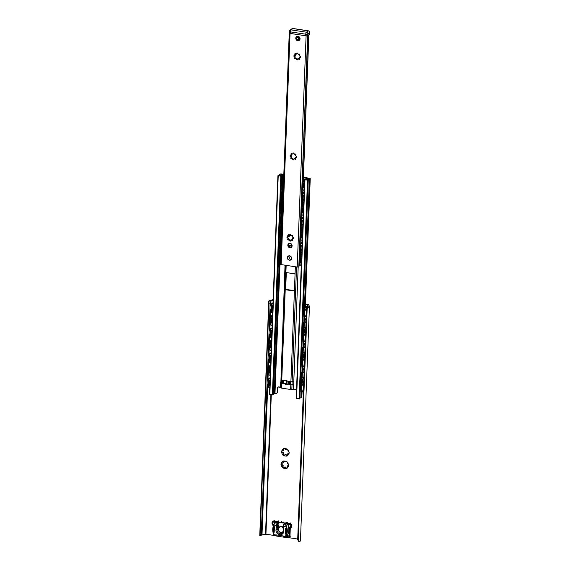 <?xml version="1.0" encoding="UTF-8"?>
<svg xmlns="http://www.w3.org/2000/svg" width="570" height="570" viewBox="0 0 570 570"><rect width="100%" height="100%" fill="white"/><g stroke="black" fill="none" stroke-linecap="round" stroke-linejoin="round"><path stroke-width="0.85" d="M305.42 304.102L307.658 304.444A1.639 0.499 -177.8 0 1 308.684 304.865L309.389 306.247A3.933 1.19 -177.8 0 1 309.439 306.446A3.933 1.19 -177.8 0 1 308.512 307.173L307.864 306.781A2.708 0.819 2.2 0 0 308.206 306.404A2.708 0.819 2.2 0 0 308.178 306.261L307.472 304.879L305.399 304.501M281.972 450.97A4.097 3.662 -126.9 0 0 281.943 451.91L282.328 452.224A1.147 1.026 53.1 0 1 283.304 454.233L283.304 454.71A4.097 3.662 -126.9 0 0 284.159 455.359L284.252 455.394M284.872 454.732A1.147 1.026 53.1 0 1 286.667 455.516L287.073 455.801A4.097 3.662 -126.9 0 0 287.643 455.594M287.857 453.563L288.078 453.335A1.147 1.026 53.1 0 1 289.104 453.25L287.857 453.563L287.544 455.736A4.097 3.662 53.1 0 1 286.632 456.135L285.656 454.511L283.717 455.686A4.097 3.662 53.1 0 1 282.863 455.045L283.554 452.915L281.502 452.238A4.097 3.662 53.1 0 1 281.544 451.212L283.653 450.371A1.147 1.026 53.1 0 1 283.425 450.614L283.098 448.854A4.097 3.662 53.1 0 1 283.995 448.469L285.855 449.431L286.91 448.911A4.097 3.662 53.1 0 1 287.764 449.559L287.957 451.027L289.125 452.359A4.097 3.662 53.1 0 1 289.083 453.392L288.741 453.542M286.874 448.896A1.147 1.026 53.1 0 1 286.489 449.317M283.425 448.676L283.504 448.996A1.147 1.026 53.1 0 1 283.653 450.371M286.397 461.394A1.147 1.026 53.1 0 1 286.012 461.814M282.948 461.173L283.026 461.493A1.147 1.026 53.1 0 1 282.941 463.111L282.62 461.351A4.097 3.662 53.1 0 1 283.511 460.966L285.37 461.928L286.432 461.408A4.097 3.662 53.1 0 1 287.28 462.056L287.48 463.524L288.641 464.856A4.097 3.662 53.1 0 1 288.605 465.889L287.38 466.06L287.045 468.248A4.097 3.662 53.1 0 1 286.154 468.633L285.178 467.008A1.147 1.026 53.1 0 1 286.19 468.013L286.596 468.298A4.097 3.662 -126.9 0 0 287.166 468.091M281.487 463.467A4.097 3.662 -126.9 0 0 281.466 464.407L281.851 464.721A1.147 1.026 53.1 0 1 282.82 466.73L282.827 467.208A4.097 3.662 -126.9 0 0 283.675 467.856L283.767 467.892M284.387 467.229A1.147 1.026 53.1 0 1 285.178 467.008L283.233 468.191A4.097 3.662 53.1 0 1 282.385 467.543L283.076 465.412L281.024 464.735A4.097 3.662 53.1 0 1 281.06 463.709L283.169 462.868M287.579 465.847A1.147 1.026 53.1 0 1 288.627 465.747L288.256 466.039M285.37 461.928L286.275 461.365M285.855 449.431L286.753 448.868M287.373 462.413A3.897 3.477 53.1 0 1 288.413 464.557M283.853 461.101A3.897 3.477 53.1 0 1 286.083 461.436M288.356 466.118A3.897 3.477 53.1 0 1 287.166 467.92M285.812 468.497A3.897 3.477 53.1 0 1 283.582 468.162M282.293 467.179A3.897 3.477 53.1 0 1 281.252 465.042M282.77 454.682A3.897 3.477 53.1 0 1 281.73 452.544M286.297 456A3.897 3.477 53.1 0 1 284.06 455.665M281.794 450.984A3.897 3.477 53.1 0 1 282.984 449.181M284.33 448.604A3.897 3.477 53.1 0 1 286.567 448.939M287.857 449.915A3.897 3.477 53.1 0 1 288.897 452.06M261.06 535.38L261.274 534.332L260.12 534.418L259.785 535.565L261.06 535.38A2.708 0.819 -177.8 0 1 261.993 534.959L265.934 534.211L273.707 535.394M285.456 537.175L287.85 537.538M289.175 537.738L297.711 539.028M281.309 463.481A3.897 3.477 53.1 0 1 282.506 461.679M288.833 453.62A3.897 3.477 53.1 0 1 287.643 455.423M261.274 534.332L270.159 303.126L270.059 301.053L268.769 301.145L259.763 535.501M260.12 534.418L268.997 303.212L270.159 303.126M269.988 301.302L270.059 301.053A2.708 0.819 2.2 0 1 270.999 300.632L273.13 300.183M298.26 540.203L297.675 539.854L306.56 308.648L307.137 308.997L298.26 540.203L299.514 541.5L298.837 541.407M297.675 539.854L298.865 541.108M299.514 541.5A3.933 1.19 2.2 0 0 300.44 540.78L309.439 306.446M307.137 308.997L308.512 307.173M273.151 299.699L270.223 300.312A3.933 1.19 -177.8 0 0 268.769 301.145L268.997 303.212M307.864 306.781L306.56 308.648M290.272 234.213L289.61 235.588L289.767 234.797A0.656 0.584 53.1 0 1 290.643 234.356A0.656 0.584 53.1 0 1 290.985 234.983L291.441 235.859L291.876 235.495A0.656 0.584 53.1 0 1 292.709 236.514L292.282 236.871L293.044 237.49A0.656 0.584 53.1 0 1 293.415 238.638A0.656 0.584 53.1 0 1 292.994 238.744L292.218 238.702L292.588 239.607A0.656 0.584 53.1 0 1 291.69 240.362L290.899 239.806L290.771 240.604A0.656 0.584 53.1 0 1 289.888 241.046A0.656 0.584 53.1 0 1 289.546 240.419L289.097 239.535L288.662 239.899A0.656 0.584 53.1 0 1 287.829 238.887L288.256 238.531L287.494 237.904A0.656 0.584 53.1 0 1 287.536 236.657L288.313 236.7L287.95 235.795A0.656 0.584 53.1 0 1 288.847 235.04L289.738 235.389M292.225 235.239L291.448 235.852M288.27 234.79A0.656 0.584 -126.9 0 0 288.256 235.218L288.448 236.557M287.387 236.657A0.656 0.584 -126.9 0 0 287.679 237.476L288.392 238.174L288.121 238.759A0.656 0.584 -126.9 0 0 288.876 239.678L289.011 239.635M291.042 239.721L292.346 240.205A0.656 0.584 -126.9 0 0 292.709 240.276M292.417 238.652L293.692 238.388M289.225 239.443L290.037 240.355A0.656 0.584 -126.9 0 0 290.728 240.811M293.393 152.974L292.994 154.05L292.887 153.558A0.656 0.584 53.1 0 1 294.106 153.743L294.562 154.627L294.996 154.263A0.656 0.584 53.1 0 1 295.83 155.275L295.403 155.631L296.165 156.258A0.656 0.584 53.1 0 1 296.535 157.405A0.656 0.584 53.1 0 1 296.115 157.505L295.338 157.47L295.709 158.375A0.656 0.584 53.1 0 1 294.811 159.123L294.02 158.574L293.892 159.372A0.656 0.584 53.1 0 1 292.666 159.187L292.218 158.303L291.783 158.667A0.656 0.584 53.1 0 1 290.949 157.648L291.377 157.291L290.615 156.672A0.656 0.584 53.1 0 1 290.657 155.425L291.434 155.46L291.07 154.555A0.656 0.584 53.1 0 1 291.968 153.807L292.859 154.149M295.346 154L294.569 154.62M291.391 153.551A0.656 0.584 -126.9 0 0 291.377 153.978L291.569 155.325M290.508 155.418A0.656 0.584 -126.9 0 0 290.8 156.244L291.512 156.935L291.242 157.52A0.656 0.584 -126.9 0 0 291.997 158.446L292.132 158.403M294.163 158.489L295.467 158.973A0.656 0.584 -126.9 0 0 295.83 159.044M295.538 157.42L296.813 157.156M292.225 158.296L293.158 159.123A0.656 0.584 -126.9 0 0 293.849 159.572M292.218 158.303L292.581 158.246M297.234 52.996L296.835 54.072L296.728 53.58A0.656 0.584 53.1 0 1 297.604 53.138A0.656 0.584 53.1 0 1 297.946 53.765L298.402 54.649L298.837 54.285A0.656 0.584 53.1 0 1 299.67 55.297L299.243 55.653L300.005 56.273A0.656 0.584 53.1 0 1 300.376 57.427A0.656 0.584 53.1 0 1 299.955 57.527L299.186 57.485L299.549 58.389A0.656 0.584 53.1 0 1 298.652 59.145L297.861 58.596L297.732 59.387A0.656 0.584 53.1 0 1 296.849 59.829A0.656 0.584 53.1 0 1 296.507 59.202L296.058 58.318L295.623 58.681A0.656 0.584 53.1 0 1 294.79 57.67L295.217 57.313L294.455 56.694A0.656 0.584 53.1 0 1 294.084 55.539A0.656 0.584 53.1 0 1 294.498 55.44L295.274 55.482L294.911 54.578A0.656 0.584 53.1 0 1 295.809 53.822L296.706 54.171M299.186 54.022L298.53 54.549M295.232 53.573A0.656 0.584 -126.9 0 0 295.217 54L295.41 55.34M294.348 55.44A0.656 0.584 -126.9 0 0 294.64 56.266L295.353 56.957L295.082 57.542A0.656 0.584 -126.9 0 0 295.837 58.461L295.972 58.425M298.003 58.511L299.307 58.988A0.656 0.584 -126.9 0 0 299.67 59.066M299.378 57.435L300.661 57.178M296.065 58.311L296.998 59.138A0.656 0.584 -126.9 0 0 297.69 59.593M296.058 58.318L296.421 58.268M290.187 243.604A1.888 1.689 53.1 0 1 291.249 246.91A1.888 1.689 53.1 0 1 288.983 243.889A1.888 1.689 53.1 0 1 290.187 243.604M290.052 243.326A2.294 2.052 -126.9 0 0 288.071 246.326A2.294 2.052 -126.9 0 0 291.783 246.881A2.294 2.052 -126.9 0 0 290.052 243.326M280.454 264.095A1.233 0.371 2.2 0 0 280.369 264.224A1.233 0.371 2.2 0 0 281.16 264.601L297.219 267.038A1.233 0.371 2.2 0 0 298.808 266.874L298.865 266.831A1.639 0.499 2.2 0 0 298.972 266.667L307.857 35.547M307.786 35.596A1.639 0.499 -177.8 0 1 307.75 35.625L307.686 35.668A1.233 0.371 -177.8 0 1 306.097 35.832L290.037 33.395A1.233 0.371 -177.8 0 1 289.254 33.017A1.233 0.371 -177.8 0 1 289.332 32.889L289.375 32.861M289.574 255.823A2.294 2.052 -126.9 0 0 287.594 258.823A2.294 2.052 -126.9 0 0 291.298 259.386A2.294 2.052 -126.9 0 0 289.574 255.823M298.003 36.33A2.294 2.052 -126.9 0 0 296.022 39.33A2.294 2.052 -126.9 0 0 299.735 39.893A2.294 2.052 -126.9 0 0 298.003 36.33M289.14 243.789A1.888 1.689 -126.9 0 0 291.391 246.789M296.678 37.143A1.888 1.689 53.1 0 1 299.735 38.005A1.888 1.689 53.1 0 1 298.894 40.092A1.845 1.646 -126.9 0 0 296.692 37.128A1.845 1.646 -126.9 0 0 297.732 40.363A1.845 1.646 -126.9 0 0 298.908 40.085L299.442 39.686A1.845 1.646 -126.9 0 0 299.457 39.672M303.183 180.911L308.776 35.312L308.719 36.067L308.776 35.312L307.886 34.905M299.955 265.086L299.001 266.112A2.294 0.691 -177.8 0 1 299.001 266.112M289.567 255.859A2.252 2.016 -126.9 0 0 289.403 260.155A2.252 2.016 -126.9 0 0 289.567 255.859A2.259 2.016 -126.9 0 0 289.403 260.155A2.259 2.016 -126.9 0 0 289.567 255.859M289.503 257.697L289.474 258.317L289.503 257.697M280.469 387.386L278.089 387.023A1.639 1.468 -126.9 0 0 277.74 387.914L277.562 392.602L277.12 392.937L277.298 388.248A1.639 1.468 53.1 0 1 278.894 386.916L280.347 387.137L280.675 387.785A1.233 0.371 2.2 0 0 281.445 388.099L290.622 389.495A1.233 0.371 2.2 0 0 291.84 389.474L294.954 389.353A1.639 1.468 53.1 0 1 296.421 391.141L296.286 395.943M277.562 392.602L277.12 392.937M280.347 387.137L280.526 382.456M289.396 381.451L289.282 384.451A1.311 0.399 -177.8 0 0 289.724 384.643L286.981 384.223A0.819 0.734 53.1 0 1 285.884 384.779A0.819 0.734 53.1 0 1 285.449 383.995L282.706 383.582A1.311 0.399 2.2 0 1 282.378 383.546L281.616 383.425A1.233 0.371 2.2 0 1 280.839 383.104L280.974 379.976A1.233 0.371 2.2 0 0 281.751 380.29L285.57 380.867A0.819 0.734 53.1 0 1 286.674 380.318A0.819 0.734 53.1 0 1 287.102 381.102L290.144 381.579A1.311 0.399 -177.8 0 1 289.845 381.515M293.493 389.132L298.188 267.059M303.397 177.32L309.453 178.239A1.233 0.371 -177.8 0 1 310.237 178.617A1.233 0.371 -177.8 0 1 310.158 178.745L309.873 178.959A1.233 0.371 -177.8 0 1 309.36 179.123A2.708 0.819 2.2 0 0 308.064 179.771A2.708 0.819 2.2 0 0 308.242 180.077L304.957 179.921L304.587 179.742L305.028 179.522A2.294 0.691 2.2 0 0 306.368 178.944A2.294 0.691 2.2 0 0 306.247 178.709A1.233 0.371 -177.8 0 1 306.183 178.581A1.233 0.371 -177.8 0 1 306.261 178.46L307.408 178.631A3.527 1.069 -177.8 0 1 307.601 178.994A3.527 1.069 -177.8 0 1 307.593 179.051L306.831 179.621L307.608 179.051A3.933 1.19 -177.8 0 1 308.726 178.78L303.382 177.719M293.792 381.316L292.132 381.679A1.233 0.371 -177.8 0 1 290.907 381.693A1.233 0.371 2.2 0 0 292.139 381.665L293.792 381.316M299.898 398.159A2.708 0.819 -177.8 0 1 300.96 397.832A1.233 0.371 2.2 0 0 301.466 397.668L301.751 397.454A1.233 0.371 2.2 0 0 301.836 397.326A1.233 0.371 2.2 0 0 301.765 397.19M304.622 179.807L296.186 398.451L299.841 398.786M287.793 383.952L288.107 383.717A0.819 0.734 -126.9 0 0 288.213 383.617M288.028 381.245L287.935 383.51A0.819 0.734 53.1 0 1 287.772 383.945M287.073 384.159A0.819 0.734 53.1 0 1 286.411 383.275L284.48 383.446L285.891 383.66A0.819 0.734 -126.9 0 0 286.895 384.551M287.935 383.51L288.84 384.109L286.981 384.223M285.449 383.995L285.891 383.66M286.104 380.211A0.819 0.734 -126.9 0 0 286.012 380.539L285.57 380.867M289.282 384.451L288.84 384.109M289.724 384.643A1.311 0.399 2.2 0 0 290.023 384.7L290.793 384.814L294.434 290.294A0.819 0.734 53.1 0 1 293.643 290.957L285.99 289.802A0.819 0.734 53.1 0 1 285.257 288.905L285.862 273.279A0.819 0.734 53.1 0 1 286.653 272.617L294.298 273.771A0.819 0.734 53.1 0 1 295.039 274.669L295.338 266.753M286.389 272.624A0.819 0.734 -126.9 0 0 286.304 272.945L285.698 288.57A0.819 0.734 -126.9 0 0 286.432 289.467L294.084 290.629A0.819 0.734 -126.9 0 0 294.348 290.615M282.827 380.454A1.311 0.399 -177.8 0 1 282.499 380.418L281.73 380.304A1.233 0.371 -177.8 0 1 280.96 379.983L285.029 265.185M290.622 389.495L290.807 384.821A1.233 0.371 2.2 0 0 292.011 384.8L293.678 384.444M284.48 383.446L283.418 383.567A1.311 0.399 -177.8 0 1 282.706 383.582M283.81 174.748L280.81 174.555A3.933 1.19 -177.8 0 1 280.974 174.912A3.933 1.19 -177.8 0 1 280.953 175.011L280.198 175.581A3.933 1.19 -177.8 0 1 279.785 175.71L280.233 175.781A3.527 1.069 -177.8 0 1 280.212 175.638A3.527 1.069 -177.8 0 1 280.219 175.589L280.974 175.018A3.527 1.069 -177.8 0 1 282.022 174.783L283.169 174.954A1.233 0.371 -177.8 0 1 282.62 175.133A2.294 0.691 2.2 0 0 281.438 175.688A2.294 0.691 2.2 0 0 281.623 175.98L280.789 176.258L278.267 175.532A2.708 0.819 2.2 0 0 279.742 174.869A2.708 0.819 2.2 0 0 279.635 174.62A1.233 0.371 -177.8 0 1 279.578 174.505A1.233 0.371 -177.8 0 1 279.663 174.377L279.948 174.163A1.233 0.371 -177.8 0 1 281.537 174.007L283.824 174.356M281.074 174.983L281.096 174.342M274.996 393.4L276.735 393.663M294.434 290.294L295.039 274.669M273.294 394.091A2.294 0.691 -177.8 0 1 274.213 393.841A1.233 0.371 2.2 0 0 274.769 393.663L280.041 262.1A1.639 0.541 98.6 0 0 280.248 262.043L280.461 261.887M277.939 175.774L269.51 394.433L273.237 394.697M306.831 179.721L306.831 179.621A3.527 1.069 -177.8 0 1 306.396 179.742L306.838 179.807A3.933 1.19 -177.8 0 1 306.831 179.721A3.933 1.19 -177.8 0 1 306.852 179.621M309.695 33.979A1.639 0.499 -177.8 0 1 309.709 34.065A1.639 0.499 -177.8 0 1 309.603 34.236L307.836 35.561A1.639 0.499 -177.8 0 1 305.719 35.775L290.422 33.452A1.639 0.499 -177.8 0 1 289.375 32.946L289.432 31.386A1.639 0.499 2.2 0 0 290.479 31.892L305.777 34.207A1.639 0.541 -81.4 0 1 306.425 32.205A1.639 1.468 53.1 0 1 307.893 34.001L309.66 32.668A1.639 1.468 -126.9 0 0 308.192 30.88A1.639 0.541 -81.4 0 1 308.377 30.816L293.087 28.5A1.639 0.541 98.6 0 0 292.902 28.557L308.192 30.88L306.425 32.205L291.135 29.889A1.639 0.541 98.6 0 0 290.479 31.892L290.422 33.452M296.721 38.525A1.069 0.955 -126.9 0 0 298.709 38.824A1.069 0.955 -126.9 0 0 296.721 38.525M284.109 524.058L284.523 524.151L283.753 524.193L283.019 526.309L286.112 526.958A11.892 10.623 53.1 0 1 285.399 536.284L284.437 536.391L284.879 537.289L283.326 536.926A1.639 0.541 -81.4 0 1 283.19 535.95L276.186 534.888A1.639 0.541 98.6 0 0 276.315 535.857A1.639 0.541 98.6 0 0 276.528 536.064L275.118 535.536M284.437 536.391L283.19 535.95M286.168 536.242L285.884 536.399A12.298 10.987 -126.9 0 0 286.632 526.801L286.112 526.958M285.663 536.869L285.884 536.399M284.879 537.289L285.499 537.111L284.879 537.289M285.933 536.762A1.233 1.097 53.1 0 1 285.713 536.983L286.753 536.206M285.257 524.35L284.644 524.172L285.606 524.357L286.147 526.958M286.632 526.801L285.741 524.257A0.413 0.363 -126.9 0 0 285.563 524.179L285.449 524.236M272.695 524.642L272.88 524.407A1.596 1.432 -126.9 0 0 273.735 524.906A12.298 10.987 -126.9 0 0 273.778 534.56L274.213 535.137M275.111 535.857L273.743 534.596C272.382 531.212 272.389 527.97 273.75 524.87L275.281 522.669A0.413 0.363 -126.9 0 0 275.139 522.783L275.467 522.654A0.413 0.363 -126.9 0 0 275.281 522.669L277.006 521.493L274.213 521.073L273.956 521.878L275.923 522.177M276.315 535.857L274.783 535.757L274.918 534.945L273.978 534.553A11.892 10.623 53.1 0 1 273.992 525.127L276.607 525.519A3.277 2.928 53.1 0 1 276.571 525.946L276.008 529.701A4.182 3.734 -126.9 0 0 279.713 534.71A4.182 3.734 -126.9 0 0 283.76 530.877L283.49 526.994A3.277 2.928 53.1 0 1 283.49 526.566L283.753 524.193L285.271 523.039L284.017 524.022M276.186 534.888L274.918 534.945M275.039 523.061L276.108 522.875L275.488 522.797M275.046 522.861L276.614 521.657M276.664 523.046L276.229 522.897L276.97 523.21L276.607 525.519L277.661 525.497L276.92 523.574M278.267 529.117A3.363 3.007 53.1 0 1 278.295 528.753L278.858 524.999A4.097 3.662 -126.9 0 0 278.466 522.54L277.198 523.488L276.906 523.025L278.189 521.97L276.999 522.947M283.019 526.309L283.49 526.566M283.953 523.994L285.128 523.096M278.88 521.194L276.692 522.84L275.93 522.719A0.413 0.363 -126.9 0 1 276.692 522.84M278.466 522.54L278.267 522.106M282.72 532.644A3.363 3.007 53.1 0 1 280.967 532.722M283.725 537.068A1.639 0.541 -81.4 0 1 283.539 537.125L283.539 537.125A1.639 0.541 -81.4 0 1 283.326 536.926M287.309 536.534L287.266 536.605C287.693 537.738 288.434 538.059 289.489 537.567A1.432 1.282 -126.9 0 0 289.966 536.619L290.251 529.088A2.458 2.195 53.1 0 1 291.113 527.435L291.113 527.435A2.259 2.016 -126.9 0 0 289.895 523.452L287.102 523.025L287.437 523.916A12.298 10.987 53.1 0 1 288.092 525.44L288.463 526.673A12.298 10.987 53.1 0 1 286.974 535.95L287.679 536.655A0.819 0.734 -126.9 0 0 286.974 535.95M276.514 521.75L275.467 522.654M284.523 524.151L284.337 523.994A0.413 0.363 -126.9 0 1 285.107 524.115L284.523 524.151M287.287 522.469L285.107 524.115M280.575 258.951L281.138 259.329M299.735 262.15L299.279 260.882A2.202 0.734 98.6 0 1 299.3 260.241L299.891 258.182M281.053 246.454L281.616 246.831M300.283 249.567L299.756 248.385A2.202 0.734 98.6 0 1 299.777 247.743L300.404 246.454M300.411 246.447L300.369 245.684M281.53 233.957L282.093 234.334M300.761 237.07L300.233 235.887A2.202 0.734 98.6 0 1 300.262 235.246L300.853 233.18M282.015 221.459L282.578 221.837M301.181 224.658L300.718 223.39A2.202 0.734 98.6 0 1 300.739 222.749L301.366 221.459M301.373 221.452L301.331 220.683M282.492 208.962L283.055 209.34M301.722 212.069L301.195 210.893A2.202 0.734 98.6 0 1 301.224 210.252L301.844 208.962M302.143 211.905L302.983 211.142L302.171 211.776M302.983 211.142L303.375 211.035L302.741 210.936L302.841 208.321M301.851 208.955L301.808 208.185M303.824 208.079L302.891 208.235M282.977 196.465L283.539 196.842M302.136 199.664L301.673 198.388A2.202 0.734 98.6 0 1 301.701 197.754L302.321 196.465M302.335 196.458L302.292 195.688M300.476 262.171L300.219 261.559L300.476 262.171M300.597 259.044L300.29 259.571L300.597 259.044M300.953 249.674L300.696 249.061L300.953 249.674M301.074 246.546L300.775 247.074L301.074 246.546M301.43 237.177L301.174 236.564L301.43 237.177M301.551 234.049L301.252 234.576L301.551 234.049M301.915 224.68L301.658 224.067L301.915 224.68M302.036 221.552L301.737 222.079L302.036 221.552M302.392 212.183L302.136 211.57L302.392 212.183M302.513 209.055L302.214 209.582L302.513 209.055M302.862 211.363L303.703 211.206M303.012 208.235L302.919 210.8L303.39 210.879M302.877 199.685L302.62 199.072L302.877 199.685M302.991 196.557L302.691 197.085L302.991 196.557M280.818 252.51L280.611 252.667A1.639 0.541 98.6 0 0 279.963 254.676L279.72 260.925A1.639 0.541 98.6 0 0 280.062 262.1L274.982 393.5M279.792 261.972A1.639 0.541 -81.4 0 1 279.606 262.029A1.639 0.541 -81.4 0 1 279.257 260.853L279.5 254.605A1.639 0.541 -81.4 0 1 280.148 252.603L280.839 252.083M300.134 265.057A1.639 0.541 -81.4 0 1 299.948 265.114A1.639 0.541 -81.4 0 1 299.606 263.939L299.841 257.69A1.639 0.541 -81.4 0 1 300.49 255.681L301.694 254.776L300.433 254.583M281.302 240.013L281.088 240.169A1.639 0.541 98.6 0 0 280.44 242.179L280.198 248.427A1.639 0.541 98.6 0 0 280.54 249.603A1.639 0.541 98.6 0 0 280.732 249.546L280.939 249.382M280.269 249.475A1.639 0.541 -81.4 0 1 280.084 249.532A1.639 0.541 -81.4 0 1 279.742 248.356L279.984 242.108A1.639 0.541 -81.4 0 1 280.632 240.098L281.316 239.585M300.611 252.56A1.639 0.541 -81.4 0 1 300.426 252.617A1.639 0.541 -81.4 0 1 300.084 251.434L300.326 245.186A1.639 0.541 -81.4 0 1 300.974 243.183L302.178 242.279L300.91 242.086M281.78 227.516L281.566 227.672A1.639 0.541 98.6 0 0 280.917 229.682L280.682 235.93A1.639 0.541 98.6 0 0 281.024 237.106A1.639 0.541 98.6 0 0 281.209 237.049L281.423 236.885M280.746 236.978A1.639 0.541 -81.4 0 1 280.561 237.035A1.639 0.541 -81.4 0 1 280.219 235.859L280.461 229.61A1.639 0.541 -81.4 0 1 281.11 227.601L281.794 227.088M301.095 240.063A1.639 0.541 -81.4 0 1 300.903 240.12A1.639 0.541 -81.4 0 1 300.561 238.937L300.803 232.688A1.639 0.541 -81.4 0 1 301.452 230.686L302.656 229.781L301.395 229.589M282.264 215.018L282.05 215.175A1.639 0.541 98.6 0 0 281.402 217.184L281.16 223.433A1.639 0.541 98.6 0 0 281.502 224.609A1.639 0.541 98.6 0 0 281.687 224.552L281.901 224.388M281.231 224.48A1.639 0.541 -81.4 0 1 281.046 224.537A1.639 0.541 -81.4 0 1 280.704 223.362L280.939 217.113A1.639 0.541 -81.4 0 1 281.587 215.104L282.278 214.591M301.573 227.565A1.639 0.541 -81.4 0 1 301.387 227.622A1.639 0.541 -81.4 0 1 301.046 226.44L301.281 220.191A1.639 0.541 -81.4 0 1 301.929 218.189L303.14 217.284L301.872 217.092M282.741 202.521L282.528 202.678A1.639 0.541 98.6 0 0 281.879 204.68L281.637 210.929A1.639 0.541 98.6 0 0 281.986 212.111A1.639 0.541 98.6 0 0 282.171 212.054L282.378 211.89M281.708 211.983A1.639 0.541 -81.4 0 1 281.523 212.04A1.639 0.541 -81.4 0 1 281.181 210.864L281.423 204.616A1.639 0.541 -81.4 0 1 282.072 202.607L282.756 202.094M302.05 215.061A1.639 0.541 -81.4 0 1 301.865 215.125A1.639 0.541 -81.4 0 1 301.523 213.942L301.765 207.694A1.639 0.541 -81.4 0 1 302.413 205.692L303.618 204.787L302.349 204.594M283.219 190.024L283.012 190.181A1.639 0.541 98.6 0 0 282.357 192.183L282.121 198.431A1.639 0.541 98.6 0 0 282.464 199.614A1.639 0.541 98.6 0 0 282.649 199.557L282.863 199.393M282.193 199.486A1.639 0.541 -81.4 0 1 282.007 199.543A1.639 0.541 -81.4 0 1 281.658 198.367L281.901 192.118A1.639 0.541 -81.4 0 1 282.549 190.109L283.24 189.596M302.535 202.564A1.639 0.541 -81.4 0 1 302.349 202.628A1.639 0.541 -81.4 0 1 302 201.445L302.243 195.196A1.639 0.541 -81.4 0 1 302.891 193.194L304.095 192.282L302.834 192.097M303.012 190.066A1.639 0.541 -81.4 0 1 302.827 190.131A1.639 0.541 -81.4 0 1 302.485 188.948L302.727 182.699A1.639 0.541 -81.4 0 1 303.375 180.697L304.579 179.792L303.311 179.6M303.318 179.436L304.679 179.643M302.841 191.933L304.109 192.126M302.357 204.431L303.632 204.623M301.879 216.928L303.155 217.127M301.395 229.425L302.67 229.624M300.917 241.929L302.193 242.122M300.44 254.427L301.715 254.619M301.687 255.196L300.953 255.752A1.639 0.541 98.6 0 0 300.305 257.754L300.062 264.003A1.639 0.541 98.6 0 0 300.404 265.185A1.639 0.541 98.6 0 0 300.589 265.121L301.331 264.573M302.171 242.699L301.43 243.255A1.639 0.541 98.6 0 0 300.782 245.257L300.54 251.505A1.639 0.541 98.6 0 0 300.889 252.688A1.639 0.541 98.6 0 0 301.074 252.624L301.808 252.075M302.649 230.202L301.908 230.757A1.639 0.541 98.6 0 0 301.259 232.76L301.024 239.008A1.639 0.541 98.6 0 0 301.366 240.191A1.639 0.541 98.6 0 0 301.551 240.127L302.292 239.571M303.133 217.704L302.392 218.26A1.639 0.541 98.6 0 0 301.744 220.262L301.502 226.511A1.639 0.541 98.6 0 0 301.844 227.694A1.639 0.541 98.6 0 0 302.029 227.63L302.77 227.074M303.611 205.207L302.87 205.763A1.639 0.541 98.6 0 0 302.221 207.765L301.979 214.014A1.639 0.541 98.6 0 0 302.328 215.196A1.639 0.541 98.6 0 0 302.513 215.132L303.247 214.577M304.088 192.71L303.354 193.266A1.639 0.541 98.6 0 0 302.706 195.268L302.463 201.516A1.639 0.541 98.6 0 0 302.805 202.699A1.639 0.541 98.6 0 0 302.991 202.635L303.732 202.079M283.454 183.968L284.017 184.345M302.684 187.074L302.157 185.891A2.202 0.734 98.6 0 1 302.178 185.25L302.77 183.191M303.176 184.587L303.39 183.868L303.176 184.587M303.269 186.996L303.097 186.568L303.269 186.996M282.67 186.989A1.639 0.541 -81.4 0 1 282.485 187.046A1.639 0.541 -81.4 0 1 282.143 185.87L282.378 179.621A1.639 0.541 -81.4 0 1 283.034 177.612L283.717 177.099M304.572 180.213L303.831 180.768A1.639 0.541 98.6 0 0 303.183 182.77L302.941 189.019A1.639 0.541 98.6 0 0 303.283 190.195A1.639 0.541 98.6 0 0 303.468 190.138L304.209 189.582M283.703 177.526L283.49 177.683A1.639 0.541 98.6 0 0 282.841 179.685L282.599 185.934A1.639 0.541 98.6 0 0 282.941 187.117A1.639 0.541 98.6 0 0 283.126 187.06L283.34 186.896M289.781 235.46L290.971 235.645M291.605 235.738L292.887 235.937M292.902 236.094L291.427 235.873M291.063 235.816L289.703 235.538M289.311 235.588L289.268 236.721L288.427 236.593M288.484 236.443L289.275 236.564M288.363 234.783L288.327 235.645M288.954 246.026A2.052 1.831 53.1 0 1 291.776 246.183M303.796 315.196L303.496 314.077A2.764 0.541 -84.2 0 1 303.568 312.317L304.266 311.156L303.988 310.258A2.764 0.541 -84.2 0 1 304.188 309.831M305.093 310.144A2.43 0.477 95.8 0 1 305.121 310.173L305.663 310.009A2.907 0.57 95.8 0 0 304.765 311.192L304.373 311.897L304.765 311.192A2.907 0.57 95.8 0 0 304.551 312.738L304.594 317.654L306.04 315.752M304.501 313.999A2.907 0.57 95.8 0 0 304.615 315.096L304.28 314.327L304.615 315.096A2.907 0.57 95.8 0 0 305.185 315.046M272.125 308.755L272.154 308.035M273.073 305.57L272.033 306.254L271.876 310.151L272.88 310.507M272.182 309.695L272.196 307.565A2.764 1.275 -78.3 0 0 272.132 309.325L271.883 310.158M272.011 306.268L272.011 306.268A2.9 1.339 -78.3 0 0 271.862 310.151L271.862 310.158A2.9 1.339 -78.3 0 0 272.538 310.557L272.731 310.543M272.752 310.03L272.132 309.952M272.716 305.962L272.033 306.254A2.9 1.339 -78.3 0 1 272.945 305A2.914 1.339 101.7 0 0 271.584 307.743A2.914 1.339 -78.3 0 0 271.534 309.054L271.106 308.961A2.914 1.339 -78.3 0 1 271.156 307.65L271.249 305.185A1.639 0.755 -78.3 0 1 272.118 303.219L273.03 302.763M303.489 327.75L303.019 326.574A2.764 0.541 -84.2 0 1 303.09 324.815L303.789 323.653L303.504 322.755A2.764 0.541 -84.2 0 1 303.71 322.328M304.651 322.684L305.185 322.506A2.907 0.57 95.8 0 0 304.287 323.689L303.888 324.394L304.287 323.689A2.907 0.57 95.8 0 0 304.067 325.235L304.116 330.151L305.563 328.249M304.857 318.637L305.926 318.908L304.579 320.703L304.024 326.496A2.907 0.57 95.8 0 0 304.138 327.593L303.796 326.824L304.138 327.593A2.907 0.57 95.8 0 0 304.701 327.543M271.648 321.252L271.676 320.532M271.705 322.192L271.719 320.062A2.764 1.275 -78.3 0 0 271.655 321.822L271.398 322.649A2.9 1.339 -78.3 0 1 271.534 318.765L271.377 322.656L272.403 323.005M271.534 318.765L272.588 318.067M271.655 322.449L272.275 322.527M272.232 318.459L271.555 318.751M303.012 340.247L302.542 339.072A2.764 0.541 -84.2 0 1 302.606 337.312L303.304 336.15M304.173 335.189L304.701 335.003A2.907 0.57 95.8 0 0 303.81 336.186L303.81 336.186A2.907 0.57 95.8 0 0 303.589 337.732L303.632 342.648L305.078 340.746M303.311 336.136L303.026 335.253A2.764 0.541 -84.2 0 1 303.226 334.825M304.38 331.134L305.449 331.405L304.102 333.208L303.539 339.022A2.907 0.57 95.8 0 0 303.653 340.091L303.318 339.321L303.653 340.091A2.907 0.57 95.8 0 0 304.223 340.041M271.163 333.735L271.199 333.022M271.22 334.697L271.242 332.559A2.764 1.275 -78.3 0 0 271.17 334.319L270.907 335.146A2.9 1.339 -78.3 0 1 271.056 331.263L270.914 335.146L271.918 335.502M271.056 331.263L271.071 331.248A2.9 1.339 -78.3 0 1 271.983 330.002A2.914 1.339 101.7 0 0 270.622 332.738A2.914 1.339 -78.3 0 0 270.572 334.048L270.144 333.956A2.914 1.339 -78.3 0 1 270.194 332.645L270.287 330.18A1.639 0.755 -78.3 0 1 271.156 328.213L272.075 327.757M271.776 335.538L271.584 335.552A2.9 1.339 -78.3 0 1 270.907 335.153L270.921 335.153M271.79 335.025L271.178 334.946M271.755 330.956L272.111 330.564M302.528 352.752L302.057 351.569A2.764 0.541 -84.2 0 1 302.129 349.809L302.827 348.648M303.689 347.686L304.223 347.501A2.907 0.57 95.8 0 0 303.326 348.683L302.934 349.389L303.326 348.683A2.907 0.57 95.8 0 0 303.112 350.229L303.155 355.146L304.601 353.243M302.827 348.633L302.542 347.75A2.764 0.541 -84.2 0 1 302.748 347.329M303.062 351.49A2.907 0.57 95.8 0 0 303.176 352.588L303.176 352.588A2.907 0.57 95.8 0 0 303.746 352.538M270.686 346.232L270.714 345.52M271.185 348.042A2.914 1.339 101.7 0 1 270.094 346.546L269.995 349.011A1.639 0.755 101.7 0 0 270.472 350.215L270.045 350.13A1.639 0.755 -78.3 0 1 269.567 348.926L269.667 346.453L270.094 346.546A2.914 1.339 -78.3 0 1 270.144 345.235A2.914 1.339 101.7 0 1 271.505 342.485A2.9 1.339 -78.3 0 0 270.579 343.746L270.437 347.643A2.9 1.339 -78.3 0 1 270.572 343.76L271.634 343.062M270.743 347.194L270.757 345.057A2.764 1.275 -78.3 0 0 270.693 346.817L270.415 347.65L271.441 347.999M270.693 347.444L271.313 347.522M271.277 343.454L270.593 343.746M302.2 365.028L301.58 364.066A2.764 0.541 -84.2 0 1 301.644 362.306L302.342 361.145L302.064 360.247A2.764 0.541 -84.2 0 1 302.264 359.827M303.418 356.129L304.487 356.4L303.14 358.202L302.627 362.727A2.907 0.57 95.8 0 1 302.848 361.195L302.449 361.886L302.848 361.18A2.907 0.57 95.8 0 1 303.739 359.998L303.81 359.912A4.097 0.805 95.8 0 1 303.831 360.147M303.176 360.133A2.43 0.477 95.8 0 1 303.197 360.162L303.739 359.998M302.577 363.988A2.907 0.57 95.8 0 0 302.698 365.085L302.698 365.085A2.907 0.57 95.8 0 0 303.261 365.035M270.209 358.744L270.237 358.024M270.209 359.314L269.959 360.14L270.209 359.314A2.764 1.275 -78.3 0 1 270.28 357.554L270.216 359.314M271.149 355.559L270.094 356.257L270.266 359.691M270.793 355.951L270.109 356.243A2.9 1.339 -78.3 0 1 271.028 354.996M270.836 360.026L269.959 360.14M270.216 359.941L270.964 360.496M270.814 360.532L270.622 360.546A2.9 1.339 -78.3 0 1 269.945 360.147L269.938 360.155M301.573 377.746L301.103 376.563A2.764 0.541 -84.2 0 1 301.167 374.803L301.865 373.642M302.941 368.633L304.01 368.897L302.663 370.7L302.15 375.224A2.907 0.57 95.8 0 1 302.364 373.692L301.972 374.383L302.364 373.678A2.907 0.57 95.8 0 1 303.261 372.495L303.326 372.409A4.097 0.805 95.8 0 1 303.347 372.652M301.872 373.628L301.587 372.744A2.764 0.541 -84.2 0 1 301.786 372.324M302.734 372.68L303.261 372.495M302.1 376.485A2.907 0.57 95.8 0 0 302.214 377.582L302.214 377.582A2.907 0.57 95.8 0 0 302.784 377.532M269.724 371.234L269.76 370.514M269.781 372.189L269.802 370.051A2.764 1.275 -78.3 0 0 269.731 371.811L269.475 372.637A2.9 1.339 -78.3 0 1 269.61 368.754L269.46 372.652L270.479 372.994M269.731 372.438L270.351 372.524M270.315 368.448L270.672 368.056M271.527 318.751L271.541 318.751A2.9 1.339 -78.3 0 1 272.467 317.504A2.914 1.339 101.7 0 0 271.099 320.24A2.914 1.339 -78.3 0 0 271.049 321.551L270.622 321.459A2.914 1.339 -78.3 0 1 270.672 320.148L270.771 317.682A1.639 0.755 -78.3 0 1 271.641 315.716L272.553 315.26M270.543 367.493A2.9 1.339 -78.3 0 0 269.617 368.74L269.631 368.74M272.147 323.048A2.914 1.339 101.7 0 1 271.049 321.551L270.957 324.017A1.639 0.755 101.7 0 0 271.434 325.221L271.007 325.135A1.639 0.755 -78.3 0 1 270.529 323.931L270.622 321.459M304.85 318.801L305.427 318.901L304.102 320.661L303.682 322.691L303.589 325.156L304.067 325.206A2.914 0.57 -84.2 0 0 304.017 326.524L303.539 326.475L303.447 328.94L303.924 328.99M303.739 330.03L303.447 328.94M303.539 326.475A2.914 0.57 -84.2 0 1 303.589 325.156L303.539 326.475M271.669 335.545A2.914 1.339 101.7 0 1 270.572 334.048L270.479 336.514A1.639 0.755 101.7 0 0 270.957 337.718L270.529 337.632A1.639 0.755 -78.3 0 1 270.052 336.428L270.144 333.956M304.373 331.298L304.943 331.405L303.618 333.158L303.204 335.189L303.112 337.661L303.589 337.732M303.261 342.527L302.962 341.437L303.447 341.487M303.589 337.704A2.914 0.57 -84.2 0 0 303.539 339.022L303.062 338.972L302.962 341.437M303.062 338.972A2.914 0.57 -84.2 0 1 303.112 337.661L303.062 338.972M269.667 346.453A2.914 1.339 -78.3 0 1 269.717 345.142L269.81 342.677A1.639 0.755 -78.3 0 1 270.679 340.71L271.591 340.254M303.895 343.796L304.466 343.895L303.14 345.655L302.727 347.686L302.627 350.158L303.112 350.229M302.784 355.024L302.485 353.934L302.962 353.984M303.895 343.632L304.971 343.902L303.618 345.705L302.485 353.934M302.577 351.469A2.914 0.57 -84.2 0 1 302.627 350.158L302.577 351.469M270.707 360.539A2.914 1.339 101.7 0 1 269.61 359.043L269.517 361.508A1.639 0.755 101.7 0 0 269.995 362.712L269.567 362.627A1.639 0.755 -78.3 0 1 269.09 361.423L269.183 358.958L269.61 359.043A2.914 1.339 -78.3 0 1 269.66 357.732L269.232 357.639L269.332 355.174A1.639 0.755 -78.3 0 1 270.194 353.208L271.113 352.752M303.411 356.293L303.988 356.392L302.663 358.152L302.243 360.183L302.15 362.655L302.627 362.727M302.299 367.522L302.007 366.432L302.485 366.482L302.677 367.643L304.116 365.741M302.485 366.482L302.577 364.016L302.1 363.966L302.007 366.432M302.1 363.966A2.914 0.57 -84.2 0 1 302.15 362.655L302.1 363.966M270.223 373.036A2.914 1.339 101.7 0 1 269.133 371.54L269.033 374.005A1.639 0.755 101.7 0 0 269.51 375.21L269.083 375.124A1.639 0.755 -78.3 0 1 268.605 373.92L268.705 371.455L269.133 371.54A2.914 1.339 -78.3 0 1 269.183 370.229L268.755 370.137L268.848 367.671A1.639 0.755 -78.3 0 1 269.717 365.705L270.629 365.249M302.934 368.79L303.504 368.89L302.178 370.65L301.765 372.68L301.673 375.153L302.15 375.224M301.822 380.019L301.523 378.929L302.007 378.979L302.193 380.14L303.639 378.238M302.007 378.979L302.1 376.514L301.615 376.464L301.523 378.929M301.615 376.464A2.914 0.57 -84.2 0 1 301.673 375.153L301.623 376.464M272.624 310.55A2.914 1.339 101.7 0 1 271.534 309.054L271.434 311.519A1.639 0.755 101.7 0 0 271.911 312.723L271.484 312.638A1.639 0.755 -78.3 0 1 271.007 311.434L271.106 308.961M305.335 306.304L305.905 306.404L304.579 308.163L304.166 310.194L304.067 312.659L304.551 312.738M304.223 317.533L303.924 316.443L304.401 316.493M305.342 306.14L306.411 306.411L305.064 308.206L303.924 316.443M304.017 313.977A2.914 0.57 -84.2 0 1 304.067 312.659L304.017 313.977M271.156 307.65L271.584 307.743L271.676 305.271L271.249 305.185M270.672 320.148L271.099 320.24L271.199 317.768L270.771 317.682M270.194 332.645L270.622 332.738L270.714 330.265L270.287 330.18M269.717 345.142L270.144 345.235L270.237 342.762L269.81 342.677M269.183 358.958A2.914 1.339 -78.3 0 1 269.232 357.639M268.705 371.455A2.914 1.339 -78.3 0 1 268.755 370.137M271.099 353.058L270.622 353.293A1.639 0.755 101.7 0 0 269.76 355.26L269.66 357.732A2.914 1.339 101.7 0 1 271.028 354.982M270.622 365.555L270.144 365.798A1.639 0.755 101.7 0 0 269.275 367.757L269.183 370.229A2.914 1.339 101.7 0 1 270.543 367.479M271.911 312.723A1.639 0.755 101.7 0 0 272.182 312.681L272.66 312.445M273.023 303.069L272.546 303.304A1.639 0.755 101.7 0 0 271.676 305.271M271.434 325.221A1.639 0.755 101.7 0 0 271.705 325.178L272.182 324.943M272.538 315.566L272.068 315.801A1.639 0.755 101.7 0 0 271.199 317.768M270.957 337.718A1.639 0.755 101.7 0 0 271.227 337.675L271.698 337.44M272.061 328.064L271.584 328.299A1.639 0.755 101.7 0 0 270.714 330.265M270.472 350.215A1.639 0.755 101.7 0 0 270.743 350.172L271.22 349.937M271.577 340.561L271.106 340.796A1.639 0.755 101.7 0 0 270.237 342.762M269.995 362.712A1.639 0.755 101.7 0 0 270.266 362.67L270.743 362.435M269.51 375.21A1.639 0.755 101.7 0 0 269.788 375.167L270.258 374.932M304.501 314.027A2.914 0.57 -84.2 0 1 304.551 312.709M303.062 351.519A2.914 0.57 -84.2 0 1 303.112 350.201M302.577 364.016A2.914 0.57 -84.2 0 1 302.627 362.705M302.1 376.514A2.914 0.57 -84.2 0 1 302.15 375.203M301.088 390.243L300.618 389.061A2.764 0.541 -84.2 0 1 300.689 387.301L301.387 386.139L301.103 385.242A2.764 0.541 -84.2 0 1 301.309 384.821M302.25 385.178L302.784 384.992A2.907 0.57 95.8 0 0 301.886 386.182L301.494 386.88L301.886 386.182A2.907 0.57 95.8 0 0 301.665 387.721L301.715 392.637L303.162 390.735M302.456 381.13L303.532 381.394L302.178 383.197L301.623 388.982A2.907 0.57 95.8 0 0 301.737 390.08L301.737 390.08A2.907 0.57 95.8 0 0 302.307 390.037M269.247 383.731L269.275 383.011M270.187 380.553L269.133 381.252L268.997 385.135L270.002 385.491M269.304 384.686L269.318 382.548A2.764 1.275 -78.3 0 0 269.254 384.308L269.004 385.149A2.9 1.339 -78.3 0 0 269.66 385.541L269.852 385.527M268.976 385.149L268.983 385.142A2.9 1.339 -78.3 0 1 269.133 381.252L269.838 380.945M269.874 385.021L269.254 384.935M269.745 385.534A2.914 1.339 101.7 0 1 268.648 384.038L268.555 386.503A1.639 0.755 101.7 0 0 269.033 387.707L268.605 387.621A1.639 0.755 -78.3 0 1 268.128 386.417L268.221 383.952L268.648 384.038A2.914 1.339 -78.3 0 1 268.698 382.726L268.27 382.634L268.37 380.169A1.639 0.755 -78.3 0 1 269.24 378.202L270.151 377.746M302.449 381.287L303.026 381.387L301.701 383.147L301.281 385.178L301.188 387.65L301.673 387.7A2.914 0.57 -84.2 0 0 301.615 389.011L301.138 388.961L301.046 391.426L301.523 391.476M301.338 392.516L301.046 391.426M301.138 388.961A2.914 0.57 -84.2 0 1 301.188 387.65L301.138 388.961M268.221 383.952A2.914 1.339 -78.3 0 1 268.27 382.634M270.137 378.053L269.667 378.295A1.639 0.755 101.7 0 0 268.798 380.254L268.698 382.726A2.914 1.339 101.7 0 1 270.066 379.976A2.9 1.339 -78.3 0 0 269.14 381.237M269.033 387.707A1.639 0.755 101.7 0 0 269.304 387.664L269.781 387.429M305.449 331.405L305.292 335.267L305.449 331.405M293.863 389.182A0.819 0.734 -126.9 0 0 294.391 389.495L295.73 389.695M281.466 464.407L281.024 464.735M282.82 466.73L282.442 467.015M282.827 467.208L282.385 467.543M286.19 468.013L285.805 468.305M286.596 468.298L286.154 468.633M283.675 467.856L283.233 468.191M281.851 464.721L281.466 465.013M283.026 461.493L282.642 461.778M287.073 455.801L286.632 456.135M286.667 455.516L286.29 455.808M284.159 455.359L283.717 455.686M283.304 454.71L282.863 455.045M283.304 454.233L282.919 454.518M282.328 452.224L281.943 452.516M281.943 451.91L281.502 452.238M283.504 448.996L283.119 449.281M265.934 534.211L271.291 394.803M307.116 307.373L307.216 304.772M261.993 534.959L267.779 384.479M267.929 380.503L268.256 371.982M268.413 368.006L268.734 359.485M268.89 355.509L269.218 346.988M269.368 343.005L269.695 334.49M269.852 330.507L270.18 321.993M270.33 318.01L270.657 309.496M270.807 305.513L270.999 300.632M307.387 307.102L307.472 304.879M265.527 534.218L270.885 394.739M299.955 57.527L300.312 57.264M297.219 267.038L306.097 35.832M281.16 264.601L290.037 33.395M298.808 266.874L307.686 35.668M298.865 266.831L307.75 35.625M300.305 255.894L300.433 252.617L300.889 252.688M300.789 243.397L300.91 240.12M301.266 230.9L301.395 227.622L301.844 227.694M301.744 218.403L301.872 215.125M302.228 205.905L302.349 202.628L302.805 202.699M302.706 193.408L302.834 190.131M277.74 387.914L277.298 388.248M280.675 387.785L280.853 383.133M281.445 388.099L281.73 380.304M291.84 389.474L292.132 381.679M286.525 380.247L286.411 383.275M281.751 380.29L285.257 288.905L285.698 288.57M285.385 265.242L280.839 383.104M282.499 380.418L282.378 383.546M283.532 380.56L283.418 383.567M286.197 380.197L286.083 383.268M288.256 381.28L288.171 383.589M290.144 381.579L290.023 384.7M286.304 272.945L285.862 273.279L286.161 265.363M292.139 381.665L296.55 266.931M286.432 289.467L285.99 289.802M294.084 290.629L293.643 290.957M280.404 252.41L280.511 249.596L280.411 252.403M280.882 239.913L280.996 237.099M281.366 227.416L281.473 224.601L281.373 227.409M281.844 214.911L281.951 212.104M282.328 202.414L282.435 199.607L282.328 202.414M282.805 189.917L282.912 187.11M283.283 177.42L283.39 174.791L283.29 177.42M274.769 393.663L279.82 262.065M280.184 252.574L280.305 249.567M280.668 240.077L280.782 237.07M281.145 227.58L281.259 224.573M281.63 215.082L281.744 212.076M282.107 202.585L282.221 199.578M282.585 190.081L282.699 187.081M283.069 177.584L283.169 174.954M274.213 393.841L279.3 261.523M279.592 253.835L279.777 249.026M280.077 241.338L280.262 236.529M280.554 228.841L280.739 224.031M281.031 216.344L281.217 211.534M281.516 203.846L281.701 199.037M281.993 191.349L282.179 186.533M282.478 178.852L282.62 175.133M273.23 394.818L281.637 176.109M273.13 394.896L281.53 176.187M272.389 394.967L280.789 176.258M269.824 394.582L278.224 175.874M279.613 175.104L279.635 174.62M301.751 397.454L301.95 392.402M302.335 382.306L302.428 379.905M302.812 369.809L302.905 367.401M303.297 357.312L303.39 354.903M303.774 344.814L303.867 342.406M304.259 332.317L304.352 329.909M304.736 319.82L304.829 317.412M305.214 307.323L310.158 178.745M301.466 397.668L301.658 392.63M302.043 382.691L302.143 380.133M302.52 370.194L302.62 367.636M303.005 357.696L303.105 355.139M303.482 345.199L303.582 342.641M303.967 332.702L304.059 330.144M304.444 320.205L304.544 317.647M304.921 307.707L309.873 178.959M300.96 397.832L301.167 392.538M301.509 383.617L301.644 380.04M301.986 371.12L302.121 367.543M302.463 358.623L302.606 355.046M302.948 346.125L303.083 342.549M303.425 333.628L303.561 330.051M303.91 321.131L304.045 317.547M304.387 308.634L309.36 179.123M299.834 398.893L308.242 180.184M299.749 398.957L308.156 180.248M299.115 399.021L307.515 180.312M296.557 398.63L304.957 179.921M306.225 179.172L306.247 178.709M307.636 178.46L307.615 179.051L307.629 178.467M309.603 34.236L309.66 32.668A1.639 0.499 2.2 0 0 309.774 32.504A1.639 1.639 0 0 0 308.377 30.816M305.719 35.775L305.777 34.207A1.639 0.499 2.2 0 0 307.893 34.001L307.836 35.561M289.539 31.215A1.639 1.468 53.1 0 1 291.135 29.889L292.902 28.557A1.639 1.468 -126.9 0 0 291.854 28.813L290.087 30.139A1.639 1.639 0 0 0 289.432 31.386A1.639 0.499 2.2 0 1 289.539 31.215M297.241 36.722A1.845 1.646 -126.9 0 0 297.227 36.736L296.692 37.128C295.659 38.539 295.994 39.622 297.704 40.37L298.908 40.085M296.222 38.447A1.596 1.432 -126.9 0 0 299.207 38.903A1.596 1.432 -126.9 0 0 296.222 38.447M274.398 526.901L273.65 526.687A11.642 10.402 -126.9 0 0 273.443 532.067A0.413 0.363 -126.9 0 0 274.198 532.088L274.398 526.901A0.413 0.363 -126.9 0 0 273.65 526.687M274.106 532.052L274.298 526.851L274.198 532.088M274.028 532.18L273.443 532.067M274.113 531.668L273.657 532.01A11.478 10.26 53.1 0 1 273.857 526.709L274.042 526.566M285.563 528.59L285.37 533.776A0.413 0.363 -126.9 0 0 286.119 533.99A11.642 10.402 -126.9 0 0 286.325 528.611A0.413 0.363 -126.9 0 0 285.563 528.59L286.325 528.611M285.37 533.776L286.026 528.383M286.24 528.611A11.478 10.26 53.1 0 1 286.026 533.883L286.119 533.99M285.862 528.411L286.019 533.898L285.577 533.755L286.168 533.313M283.746 524.201L283.682 524.6M276.571 525.946L277.626 525.925A4.097 3.662 -126.9 0 0 277.661 525.497M276.008 529.701L277.063 529.68L277.626 525.925L278.858 524.999M283.76 530.877L283.29 530.627M283.297 530.784A3.363 3.007 53.1 0 1 282.186 533.199A3.363 3.007 53.1 0 1 278.63 533.142A3.363 3.007 53.1 0 1 277.063 529.68L278.295 528.753M283.49 526.994L283.026 526.744M278.189 521.97L280.497 522.526L281.537 521.6M287.102 523.025L285.563 524.179M285.876 524.407L287.252 523.374M286.617 536.306L287.031 536.37M283.832 521.949L282.855 522.683A4.923 4.396 53.1 0 1 280.604 522.341L281.573 521.607M278.295 522.198L280.497 522.526A5.087 4.546 -126.9 0 0 282.834 522.882L284.979 523.21M283.867 521.949L282.898 522.683L285.271 523.039M274.861 520.588L274.213 521.073A2.259 2.016 -126.9 0 0 272.781 521.422C271.776 522.398 271.733 523.488 272.638 524.678L273.386 526.609M275.168 522.74A1.596 1.432 -126.9 0 0 272.403 523.174A1.596 1.432 -126.9 0 0 272.88 524.407A3.114 2.786 -126.9 0 1 273.529 525.383M273.18 532.971L273.094 534.14L273.529 534.047M273.557 534.126A0.777 0.698 -126.9 0 0 274.035 535.144M290.615 536.135L289.118 536.705A0.777 0.698 -126.9 0 0 287.665 536.484A0.777 0.698 -126.9 0 0 289.118 536.705L289.403 529.174L290.899 528.604M291.07 527.471L290.501 527.079A3.114 2.786 -126.9 0 0 289.403 529.174M290.543 522.961L289.631 524.25A1.596 1.432 -126.9 0 0 288.092 525.44M288.463 526.673A1.596 1.432 -126.9 0 0 290.992 525.455A1.596 1.432 -126.9 0 0 289.631 524.25L287.437 523.916M291.206 527.364L291.769 526.944M287.871 536.463A0.613 0.549 53.1 0 1 288.89 536.22A0.613 0.549 53.1 0 1 288.199 537.047A0.613 0.549 53.1 0 1 287.871 536.463M288.292 525.526A1.432 1.282 53.1 0 1 290.657 524.963A1.432 1.282 53.1 0 1 289.047 526.901A1.432 1.282 53.1 0 1 288.292 525.526M273.835 524.706A1.432 1.282 53.1 0 1 273.094 522.206A1.432 1.282 53.1 0 1 275.111 522.79L273.799 521.978L273.094 522.206M282.784 532.551A3.277 2.928 53.1 0 1 279.371 527.001A3.277 2.928 53.1 0 1 282.991 527.164M283.055 532.031A2.95 2.636 53.1 0 1 278.474 529.295A2.95 2.636 53.1 0 1 283.034 527.784M280.732 254.89A2.487 0.827 98.6 0 0 279.941 257.726A2.487 0.827 98.6 0 0 280.554 259.514A2.494 0.827 98.6 0 1 279.934 257.733A2.494 0.827 98.6 0 1 280.732 254.876M281.209 242.393A2.487 0.827 98.6 0 0 280.419 245.228A2.487 0.827 98.6 0 0 281.031 247.017A2.494 0.827 98.6 0 1 280.411 245.228A2.494 0.827 98.6 0 1 281.209 242.378M281.687 229.895A2.487 0.827 98.6 0 0 280.896 232.731A2.487 0.827 98.6 0 0 281.509 234.519A2.494 0.827 98.6 0 1 280.889 232.731A2.494 0.827 98.6 0 1 281.687 229.881M282.171 217.398A2.487 0.827 98.6 0 0 281.381 220.234A2.487 0.827 98.6 0 0 281.993 222.022A2.494 0.827 98.6 0 1 281.373 220.234A2.494 0.827 98.6 0 1 282.171 217.384M282.649 204.901A2.487 0.827 98.6 0 0 281.858 207.737A2.487 0.827 98.6 0 0 282.471 209.525A2.494 0.827 98.6 0 1 281.851 207.737A2.494 0.827 98.6 0 1 282.649 204.887M283.126 192.404A2.487 0.827 98.6 0 0 282.342 195.239A2.487 0.827 98.6 0 0 282.955 197.028A2.494 0.827 98.6 0 1 282.328 195.239A2.494 0.827 98.6 0 1 283.133 192.389M301.594 257.69A2.494 0.827 98.6 0 0 300.276 260.725A2.494 0.827 98.6 0 0 301.359 262.186M300.589 262.107A2.031 0.677 -81.4 0 1 300.49 262.072L300.483 262.058A2.052 2.052 0 0 0 301.423 262.179M300.611 259.008L301.103 258.089A2.031 0.677 -81.4 0 1 301.202 258.089M302.072 245.193A2.494 0.827 98.6 0 0 300.761 248.228A2.494 0.827 98.6 0 0 301.844 249.689M301.074 249.61A2.031 0.677 -81.4 0 1 300.967 249.575A2.052 2.052 0 0 0 301.901 249.681M301.095 246.511L301.58 245.592A2.031 0.677 -81.4 0 1 301.68 245.592M302.556 232.695A2.494 0.827 98.6 0 0 301.238 235.731A2.494 0.827 98.6 0 0 302.321 237.191M301.573 234.013L302.064 233.094A2.031 0.677 -81.4 0 1 302.164 233.094M303.033 220.198A2.494 0.827 98.6 0 0 301.715 223.233A2.494 0.827 98.6 0 0 302.805 224.694M302.05 221.516L302.542 220.597A2.031 0.677 -81.4 0 1 302.642 220.597M303.511 207.701A2.494 0.827 98.6 0 0 302.193 210.822A2.494 0.827 98.6 0 0 303.347 212.09M303.169 211.342A2.031 0.677 -81.4 0 1 302.406 212.083L302.399 212.061M302.535 209.019L303.026 208.1A2.031 0.677 -81.4 0 1 303.29 208.221M303.995 195.196A2.494 0.827 98.6 0 0 302.677 198.239A2.494 0.827 98.6 0 0 303.76 199.692M302.991 199.614A2.031 0.677 -81.4 0 1 302.891 199.585L302.884 199.564A2.052 2.052 0 0 0 303.824 199.692M303.012 196.522L303.504 195.603A2.031 0.677 -81.4 0 1 303.603 195.603M299.606 263.939L300.062 264.003M300.49 255.681L300.953 255.752M299.841 257.69L300.305 257.754M279.72 260.925L279.257 260.853M279.963 254.676L279.5 254.605M280.611 252.667L280.148 252.603M300.084 251.434L300.54 251.505M300.974 243.183L301.43 243.255M300.326 245.186L300.782 245.257M280.198 248.427L279.742 248.356M280.44 242.179L279.984 242.108M281.088 240.169L280.632 240.098M300.561 238.937L301.024 239.008M301.452 230.686L301.908 230.757M300.803 232.688L301.259 232.76M280.682 235.93L280.219 235.859M280.917 229.682L280.461 229.61M281.566 227.672L281.11 227.601M301.046 226.44L301.502 226.511M301.929 218.189L302.392 218.26M301.281 220.191L301.744 220.262M281.16 223.433L280.704 223.362M281.402 217.184L280.939 217.113M282.05 215.175L281.587 215.104M301.523 213.942L301.979 214.014M302.413 205.692L302.87 205.763M301.765 207.694L302.221 207.765M281.637 210.929L281.181 210.864M281.879 204.68L281.423 204.616M282.528 202.678L282.072 202.607M302 201.445L302.463 201.516M302.891 193.194L303.354 193.266M302.243 195.196L302.706 195.268M282.121 198.431L281.658 198.367M282.357 192.183L281.901 192.118M283.012 190.181L282.549 190.109M283.611 179.906A2.487 0.827 98.6 0 0 282.82 182.742A2.487 0.827 98.6 0 0 283.433 184.53A2.494 0.827 98.6 0 1 282.813 182.742A2.494 0.827 98.6 0 1 283.611 179.892M303.475 187.117A2.031 0.677 -81.4 0 1 303.368 187.088L303.382 187.095A2.052 2.052 0 0 0 304.302 187.195M303.496 184.024L303.981 183.105A2.031 0.677 -81.4 0 1 304.081 183.105M304.473 182.699A2.494 0.827 98.6 0 0 303.155 185.742A2.494 0.827 98.6 0 0 304.245 187.195M302.485 188.948L302.941 189.019M303.375 180.697L303.831 180.768M302.727 182.699L303.183 182.77M282.599 185.934L282.143 185.87M282.841 179.685L282.378 179.621M283.49 177.683L283.034 177.612M289.268 243.718L291.078 243.996M304.017 314.041A2.9 0.57 -84.2 0 1 304.074 312.574M303.539 326.539A2.9 0.57 -84.2 0 1 303.596 325.071M303.055 339.036A2.9 0.57 -84.2 0 1 303.112 337.568M302.577 351.54A2.9 0.57 -84.2 0 1 302.634 350.065M302.093 364.038A2.9 0.57 -84.2 0 1 302.15 362.563M301.615 376.535A2.9 0.57 -84.2 0 1 301.673 375.06M272.253 323.04L272.061 323.055A2.9 1.339 -78.3 0 1 271.391 322.656M304.123 327.408A2.43 0.477 95.8 0 0 304.131 327.401A2.458 2.458 0 0 0 305.841 327.415M303.646 339.905A2.43 0.477 95.8 0 0 303.646 339.898A2.458 2.458 0 0 0 305.356 339.912M271.291 348.035L271.099 348.049A2.9 1.339 -78.3 0 1 270.429 347.65M303.162 352.403A2.43 0.477 95.8 0 0 303.169 352.395A2.458 2.458 0 0 0 304.879 352.41M269.945 360.14A2.9 1.339 -78.3 0 1 270.094 356.257M304.401 364.907A2.458 2.458 0 0 1 302.684 364.893A2.43 0.477 95.8 0 0 302.691 364.893M270.33 373.029L270.137 373.044A2.9 1.339 -78.3 0 1 269.467 372.645M302.207 377.397A2.43 0.477 95.8 0 0 302.207 377.39A2.458 2.458 0 0 0 303.917 377.411M304.608 314.911A2.43 0.477 95.8 0 0 304.608 314.904A2.458 2.458 0 0 0 306.318 314.918M306.396 306.439L306.254 310.265L306.411 306.411M306.069 314.996L306.04 315.816M305.919 318.936L305.769 322.762L305.926 318.908M305.107 339.991L305.078 340.81M304.957 343.931L304.808 347.764L304.971 343.902M304.629 352.488L304.594 353.307L304.637 352.488M304.48 356.428L304.33 360.261L304.487 356.4M303.995 368.925L303.853 372.759L304.01 368.897M271.434 311.519L271.007 311.434M270.957 324.017L270.529 323.931M270.479 336.514L270.052 336.428M269.995 349.011L269.567 348.926M269.517 361.508L269.09 361.423M269.76 355.26L269.332 355.174M269.033 374.005L268.605 373.92M269.275 367.757L268.848 367.671M303.682 322.691L304.166 322.741M303.204 335.189L303.682 335.238M302.727 347.686L303.204 347.736M302.243 360.183L302.727 360.233M301.765 372.68L302.243 372.73M301.138 389.032A2.9 0.57 -84.2 0 1 301.195 387.557M303.44 389.909A2.458 2.458 0 0 1 301.722 389.887A2.43 0.477 95.8 0 0 301.73 389.894M303.518 381.423L303.368 385.256L303.532 381.394M268.555 386.503L268.128 386.417M268.798 380.254L268.37 380.169M272.546 303.304L272.118 303.219M304.166 310.194L304.644 310.244M304.579 308.163L305.064 308.206M272.068 315.801L271.641 315.716M304.102 320.661L304.579 320.703M271.584 328.299L271.156 328.213M303.618 333.158L304.102 333.208M271.106 340.796L270.679 340.71M303.14 345.655L303.618 345.705M270.622 353.293L270.194 353.208M302.663 358.152L303.14 358.202M270.144 365.798L269.717 365.705M302.178 370.65L302.663 370.7M269.667 378.295L269.24 378.202M301.281 385.178L301.765 385.227M301.701 383.147L302.178 383.197M298.252 541.058L298.837 541.414M308.847 35.568L303.269 180.804M302.905 190.138L302.784 193.301M302.428 202.635L302.307 205.798M301.943 215.139L301.822 218.296M301.466 227.637L301.345 230.793M300.988 240.134L300.867 243.29M300.504 252.631L300.383 255.787M289.254 33.017L280.369 264.224M289.403 260.155C292.068 259.115 292.218 257.704 289.845 255.923C286.781 256.842 286.632 258.253 289.403 260.155M280.889 239.906L280.996 237.106L280.561 237.035M281.851 214.911L281.958 212.104L281.523 212.04M282.813 189.917L282.919 187.11L282.485 187.046M273.272 394.761L281.673 176.052M269.51 394.433L277.911 175.724M279.557 175.147L279.578 174.505M301.836 397.326L302.029 392.288M302.421 382.199L302.506 379.791M302.898 369.702L302.991 367.294M303.375 357.205L303.468 354.796M303.86 344.708L303.953 342.299M304.337 332.21L304.43 329.802M304.815 319.706L304.907 317.305M305.299 307.209L310.237 178.617M299.87 398.843L308.27 180.134M296.186 398.451L304.587 179.742M306.154 179.222L306.183 178.581M293.087 28.5A1.639 1.639 0 0 0 291.854 28.813M309.709 34.065L309.774 32.504M276.528 536.064L284.751 537.318L285.713 536.983M274.298 526.851L273.928 526.602M283.568 524.464L282.962 526.366L283.24 530.713L282.186 533.199M275.901 522.761L278.253 520.809M284.316 524.037L286.66 522.084M273.144 532.836L273.094 534.14L274.576 535.679M272.781 521.422L273.429 520.93M291.113 527.435L291.812 526.915M287.095 536.413L286.575 536.334M289.489 537.567L290.137 537.075M288.078 536.057C288.855 535.992 289.097 536.32 288.819 537.04M288.769 524.585C290.593 524.336 291.17 525.105 290.493 526.88M282.991 527.143L281.48 526.495L279.371 527.001C276.193 529.145 280.369 534.703 283.311 532.245M300.418 261.908L300.568 259.158M301.58 258.132A2.052 2.052 0 0 0 301.095 258.096L301.081 258.096M300.896 249.411L301.046 246.66M301.58 245.592L301.566 245.599A2.052 2.052 0 0 1 302.057 245.634M301.38 236.913L301.53 234.163M302.535 233.137A2.052 2.052 0 0 0 302.057 233.102L302.043 233.102M301.858 224.416L302.007 221.659M302.542 220.597L302.528 220.604A2.052 2.052 0 0 1 303.019 220.64M302.335 211.919L302.485 209.162M303.496 208.136A2.052 2.052 0 0 0 303.019 208.1L303.005 208.107M302.82 199.422L302.969 196.664M303.504 195.603L303.482 195.61A2.052 2.052 0 0 1 303.974 195.638M300.404 265.185L299.948 265.114M279.606 262.029L280.062 262.1M280.084 249.532L280.54 249.603M301.366 240.191L300.903 240.12M281.046 224.537L281.502 224.609M302.328 215.196L301.865 215.125M282.007 199.543L282.464 199.614M303.447 184.167L303.297 186.924M304.458 183.141A2.052 2.052 0 0 0 303.974 183.105L303.967 183.113M303.283 190.195L302.827 190.131M303.774 315.075L304.259 314.526M303.297 327.572L303.781 327.023M302.812 340.069L303.297 339.52M302.335 352.566L302.82 352.018M301.858 365.064L302.335 364.508M301.373 377.561L301.858 377.005M304.309 323.646L304.515 322.599M304.116 327.337L304.266 323.846M303.831 336.143L304.038 335.096M303.632 339.834L303.789 336.343M303.347 348.641L303.561 347.593M303.155 352.338L303.311 348.84M302.87 361.138L303.076 360.09M302.67 364.836L302.827 361.337M302.392 373.635L302.599 372.588M302.193 377.333L302.349 373.834M304.786 311.149L305 310.101M304.594 314.839L304.751 311.348M300.896 390.058L301.38 389.502M301.908 386.132L302.114 385.085M301.715 389.83L301.865 386.332M304.594 317.654L304.116 317.604M304.116 330.151L303.632 330.101M303.632 342.648L303.155 342.599M303.155 355.146L302.677 355.096M302.677 367.643L302.193 367.593M302.193 380.14L301.715 380.09M301.715 392.637L301.231 392.588M305.121 339.991L305.093 340.782M306.083 314.989L306.047 315.78M303.611 385.349A2.458 2.458 0 0 0 302.2 385.163M301.038 385.691A2.458 2.458 0 0 0 300.34 386.624M300.269 388.384A2.458 2.458 0 0 0 300.618 389.046M268.363 380.268A2.458 2.458 0 0 0 267.152 381.337M267.066 383.582A2.458 2.458 0 0 0 268.192 384.743M304.095 372.851A2.458 2.458 0 0 0 302.677 372.666M301.523 373.193A2.458 2.458 0 0 0 300.817 374.127M300.753 375.879A2.458 2.458 0 0 0 301.095 376.549M268.848 367.771A2.458 2.458 0 0 0 267.636 368.84M267.544 371.084A2.458 2.458 0 0 0 268.669 372.246M304.572 360.354A2.458 2.458 0 0 0 303.162 360.169M302 360.696A2.458 2.458 0 0 0 301.302 361.629M301.231 363.382A2.458 2.458 0 0 0 301.58 364.052M269.325 355.274A2.458 2.458 0 0 0 268.114 356.343M268.028 358.587A2.458 2.458 0 0 0 269.154 359.748M305.057 347.857A2.458 2.458 0 0 0 303.639 347.671M302.478 348.199A2.458 2.458 0 0 0 301.779 349.132M301.715 350.885A2.458 2.458 0 0 0 302.057 351.555M269.802 342.777A2.458 2.458 0 0 0 268.591 343.845M268.506 346.09A2.458 2.458 0 0 0 269.631 347.251M305.534 335.36A2.458 2.458 0 0 0 304.116 335.174M302.962 335.702A2.458 2.458 0 0 0 302.257 336.635M302.193 338.388A2.458 2.458 0 0 0 302.542 339.057M270.287 330.279A2.458 2.458 0 0 0 269.076 331.348M268.99 333.593A2.458 2.458 0 0 0 270.116 334.754M306.012 322.862A2.458 2.458 0 0 0 304.601 322.677M303.44 323.204A2.458 2.458 0 0 0 302.741 324.138M302.67 325.89A2.458 2.458 0 0 0 303.019 326.56M270.764 317.782A2.458 2.458 0 0 0 269.553 318.851M269.467 321.095A2.458 2.458 0 0 0 270.593 322.257M306.496 310.365A2.458 2.458 0 0 0 305.078 310.18M303.924 310.707A2.458 2.458 0 0 0 303.219 311.64M303.155 313.393A2.458 2.458 0 0 0 303.496 314.063M271.249 305.285A2.458 2.458 0 0 0 270.03 306.354M269.945 308.598A2.458 2.458 0 0 0 271.071 309.759M282.364 180.163A2.052 2.052 0 0 0 281.48 180.989M281.409 182.877A2.052 2.052 0 0 0 282.221 183.768M302.627 183.69A2.052 2.052 0 0 0 302.136 184.466M281.879 192.66A2.052 2.052 0 0 0 281.003 193.487M280.932 195.382A2.052 2.052 0 0 0 281.744 196.265M302.15 196.187A2.052 2.052 0 0 0 301.651 196.964M281.402 205.157A2.052 2.052 0 0 0 280.526 205.984M280.447 207.879A2.052 2.052 0 0 0 281.259 208.763M301.673 208.684A2.052 2.052 0 0 0 301.174 209.461M302.413 212.083A2.052 2.052 0 0 0 303.34 212.19M280.917 217.655A2.052 2.052 0 0 0 280.041 218.481M279.97 220.376A2.052 2.052 0 0 0 280.782 221.26M301.188 221.181A2.052 2.052 0 0 0 300.689 221.958M301.936 224.58A2.052 2.052 0 0 0 302.862 224.687M280.44 230.152A2.052 2.052 0 0 0 279.564 230.978M279.492 232.873A2.052 2.052 0 0 0 280.305 233.757M300.711 233.679A2.052 2.052 0 0 0 300.212 234.462M301.452 237.077A2.052 2.052 0 0 0 302.385 237.184M279.963 242.649A2.052 2.052 0 0 0 279.079 243.476M279.008 245.371A2.052 2.052 0 0 0 279.82 246.261M300.226 246.183A2.052 2.052 0 0 0 299.735 246.96M279.478 255.146A2.052 2.052 0 0 0 278.602 255.973M278.531 257.868A2.052 2.052 0 0 0 279.343 258.759M299.749 258.68A2.052 2.052 0 0 0 299.25 259.457"/></g></svg>
